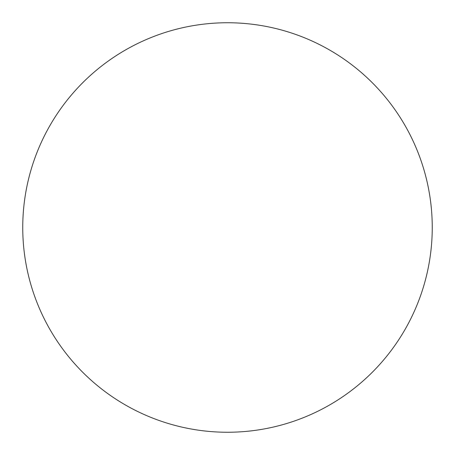 <?xml version="1.0" encoding="UTF-8"?>
<svg xmlns="http://www.w3.org/2000/svg" width="455" height="455" viewBox="0 0 455 455"><rect width="100%" height="100%" fill="white"/><g stroke="black" fill="none" stroke-linecap="round" stroke-linejoin="round"><path stroke-width="0.68" d="M227.5 432.25A204.75 204.75 0 0 0 432.25 227.5A204.75 204.75 0 0 0 227.5 22.75A204.75 204.75 0 0 0 22.75 227.5A204.75 204.75 0 0 0 227.5 432.25"/></g></svg>
